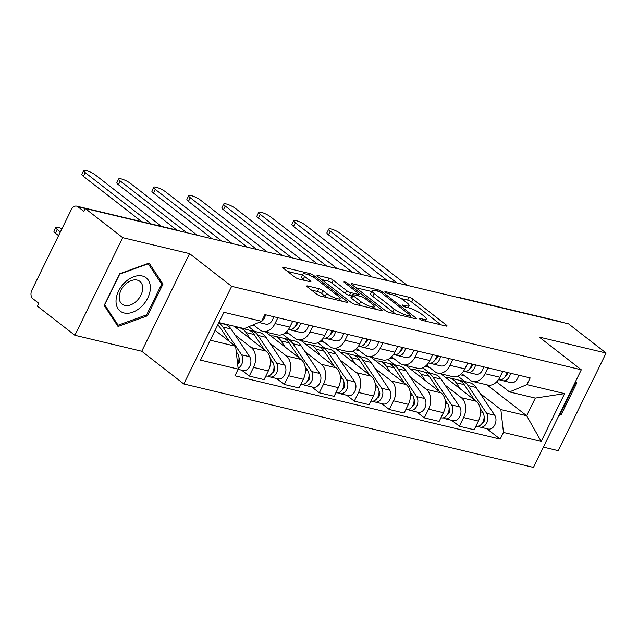 <?xml version="1.0" encoding="UTF-8"?>
<svg xmlns="http://www.w3.org/2000/svg" width="638" height="638" viewBox="0 0 638 638"><rect width="100%" height="100%" fill="white"/><g stroke="black" fill="none" stroke-linecap="round" stroke-linejoin="round"><path stroke-width="0.96" d="M419.788 319.072A2.233 0.486 26.1 0 0 422.627 320.443L446.034 326.034A3.19 0.686 26.1 0 0 447.039 325.994A3.19 0.686 26.1 0 0 446.385 325.117L413.057 299.206A3.19 0.686 26.1 0 0 408.998 297.244L385.599 291.654A2.233 0.486 26.1 0 0 384.889 291.678A2.233 0.486 26.1 0 0 385.352 292.292A2.233 0.486 26.1 0 0 388.191 293.671L391.214 294.389A10.2 2.209 26.1 0 1 404.189 300.681L406.972 302.843A10.2 2.209 26.1 0 1 409.078 305.642A10.2 2.209 26.1 0 1 405.848 305.761L402.817 305.044A2.233 0.486 26.1 0 0 402.107 305.068A2.233 0.486 26.1 0 0 402.57 305.682A2.233 0.486 26.1 0 0 405.409 307.061L408.44 307.779A10.2 2.209 26.1 0 1 421.407 314.071L424.19 316.233A10.2 2.209 26.1 0 1 426.296 319.032A10.2 2.209 26.1 0 1 423.066 319.152L420.035 318.434A2.233 0.486 26.1 0 0 419.325 318.458A2.233 0.486 26.1 0 0 419.788 319.072M307.747 285.991A3.19 0.686 26.1 0 0 306.734 286.031A3.19 0.686 26.1 0 0 307.396 286.909L316.743 294.174A3.19 0.686 26.1 0 0 320.802 296.144L346.793 302.348A3.19 0.686 26.1 0 0 347.806 302.308A3.19 0.686 26.1 0 0 347.144 301.431L313.816 275.52A3.19 0.686 26.1 0 0 309.765 273.55L283.766 267.354A3.19 0.686 26.1 0 0 282.762 267.386A3.19 0.686 26.1 0 0 283.416 268.263L294.716 277.044A3.19 0.686 26.1 0 0 298.767 279.013L309.893 281.669A3.19 0.686 26.1 0 0 310.905 281.629A3.19 0.686 26.1 0 0 310.243 280.752L304.645 276.398A8.525 1.842 26.1 0 1 302.883 274.053A8.525 1.842 26.1 0 1 308.282 274.811A8.525 1.842 26.1 0 1 316.424 279.213L338.371 296.271A8.525 1.842 26.1 0 1 340.134 298.616A8.525 1.842 26.1 0 1 334.727 297.858A8.525 1.842 26.1 0 1 326.584 293.456L322.924 290.617A3.19 0.686 26.1 0 0 318.872 288.647L307.747 285.991L307.325 286.853M231.642 286.326L189.574 253.621L122.703 237.663L85.165 208.474L568.562 323.857L606.1 353.037L539.222 337.079L581.29 369.785L231.642 286.326L183.816 383.956L533.464 467.407L581.29 369.785M385.256 310.531A3.19 0.686 26.1 0 0 389.308 312.492L415.298 318.697A3.19 0.686 26.1 0 0 416.311 318.657A3.19 0.686 26.1 0 0 415.657 317.78L382.329 291.869A3.19 0.686 26.1 0 0 378.27 289.907L352.28 283.703A3.19 0.686 26.1 0 0 351.267 283.743A3.19 0.686 26.1 0 0 351.929 284.612L385.256 310.531M381.046 310.523L355.055 304.318A3.19 0.686 26.1 0 1 351.004 302.348L317.676 276.437A3.19 0.686 26.1 0 1 317.014 275.56A3.19 0.686 26.1 0 1 318.027 275.528L329.152 278.184A3.19 0.686 26.1 0 1 333.203 280.146L346.721 290.657A3.19 0.686 26.1 0 0 350.772 292.619L358.149 294.381A3.19 0.686 26.1 0 0 359.162 294.341A3.19 0.686 26.1 0 0 358.508 293.472L344.432 282.53A2.233 0.486 26.1 0 1 343.97 281.916A2.233 0.486 26.1 0 1 345.389 282.116A2.233 0.486 26.1 0 1 347.519 283.264L381.396 309.605A3.19 0.686 26.1 0 1 382.058 310.483A3.19 0.686 26.1 0 1 381.046 310.523M122.703 237.663L74.877 335.285L37.339 306.104L38.735 303.257L32.881 298.712A6.492 4.57 -76.6 0 1 31.9 290.083L71.36 209.535A6.492 4.57 -76.6 0 1 76.64 206.154L178.305 230.422A6.492 4.57 103.4 0 1 179.533 231.004M543.401 447.118L558.274 450.667L606.1 353.037M74.877 335.285L141.748 351.251L183.816 383.956M85.165 208.474L83.769 211.322L77.924 206.776A6.492 4.57 -76.6 0 0 76.64 206.154M459.607 297.85A6.492 4.57 103.4 0 0 458.379 297.268L560.036 321.536A6.492 4.57 103.4 0 1 561.265 322.118M487.934 367.847L485.063 373.709A14.929 10.503 103.4 0 1 472.918 381.484L487.727 385.025A14.929 10.503 -76.6 0 0 499.873 377.241L502.744 371.38M445.069 385.057L461.33 397.697A14.929 10.503 103.4 0 1 463.587 417.539L478.404 421.072A14.929 10.503 -76.6 0 0 476.139 401.238L440.914 373.844M478.404 421.072L474.146 429.757L459.336 426.216L451.752 420.322M472.918 381.484A14.929 10.503 103.4 0 1 469.975 380.057L461.593 373.541M463.587 417.539L459.336 426.216M422.85 367.783L429.813 373.198M452.924 359.489L450.053 365.351A14.929 10.503 103.4 0 1 437.907 373.126L452.725 376.667A14.929 10.503 -76.6 0 0 464.863 368.884L467.734 363.03M416.742 411.965L424.326 417.866L439.135 421.399L443.394 412.714A14.929 10.503 -76.6 0 0 441.129 392.88L405.904 365.494M437.907 373.126A14.929 10.503 103.4 0 1 434.964 371.699L426.583 365.183M410.059 376.707L426.32 389.347A14.929 10.503 103.4 0 1 428.576 409.181L424.326 417.866M387.84 359.425L394.802 364.84M417.914 351.139L415.043 356.993A14.929 10.503 103.4 0 1 402.897 364.776L417.715 368.309A14.929 10.503 -76.6 0 0 429.853 360.534L432.724 354.672M381.731 403.607L389.316 409.508L404.133 413.041L408.384 404.364A14.929 10.503 -76.6 0 0 406.119 384.523L370.893 357.136M402.897 364.776A14.929 10.503 103.4 0 1 399.954 363.341L391.572 356.825M375.048 368.349L391.309 380.99A14.929 10.503 103.4 0 1 393.574 400.824L389.316 409.508M352.83 351.067L359.792 356.483M382.904 342.781L380.033 348.643A14.929 10.503 103.4 0 1 367.887 356.419L382.704 359.952A14.929 10.503 -76.6 0 0 394.842 352.176L397.713 346.314M346.721 395.249L354.305 401.15L369.123 404.683L373.374 396.007A14.929 10.503 -76.6 0 0 371.109 376.165L335.883 348.779M367.887 356.419A14.929 10.503 103.4 0 1 364.944 354.983L356.562 348.476M340.046 359.991L356.299 372.632A14.929 10.503 103.4 0 1 358.564 392.474L354.305 401.15M317.82 342.718L324.782 348.133M347.893 334.424L345.022 340.285A14.929 10.503 103.4 0 1 332.884 348.061L347.694 351.594A14.929 10.503 -76.6 0 0 359.84 343.818L362.703 337.957M311.711 386.899L319.295 392.793L334.113 396.334L338.363 387.649A14.929 10.503 -76.6 0 0 336.098 367.807L300.873 340.421M332.884 348.061A14.929 10.503 103.4 0 1 329.934 346.625L321.56 340.118M305.036 351.634L321.289 364.274A14.929 10.503 103.4 0 1 323.554 384.116L319.295 392.793M282.809 334.36L289.772 339.775M312.883 326.066L310.012 331.927A14.929 10.503 103.4 0 1 297.874 339.703L312.684 343.244A14.929 10.503 -76.6 0 0 324.83 335.46L327.701 329.599M276.701 378.541L284.293 384.443L299.102 387.976L303.353 379.291A14.929 10.503 -76.6 0 0 301.088 359.457L265.863 332.063M297.874 339.703A14.929 10.503 103.4 0 1 294.923 338.276L286.55 331.76M270.026 343.284L286.279 355.916A14.929 10.503 103.4 0 1 288.543 375.758L284.293 384.443M248.732 326.728L254.761 331.417M277.873 317.708L275.002 323.57A14.929 10.503 103.4 0 1 262.864 331.353L277.674 334.886A14.929 10.503 -76.6 0 0 289.819 327.103L292.69 321.249M241.69 370.184L249.283 376.085L264.092 379.618L268.343 370.941A14.929 10.503 -76.6 0 0 266.078 351.099L234.026 326.178M262.864 331.353A14.929 10.503 103.4 0 1 259.913 329.918L253.326 324.798M235.015 334.926L251.268 347.566A14.929 10.503 103.4 0 1 253.533 367.4L249.283 376.085M219.217 322.645L219.759 323.059M252.425 325.173L254.426 325.651M285.146 332.98L289.437 334.009M320.156 341.338L324.447 342.367M355.167 349.696L359.457 350.717M390.177 358.054L394.467 359.074M425.187 366.411L429.478 367.432M480.079 393.415L500.862 409.58L526.669 415.737L535.314 398.088L509.507 391.931L496.603 381.899M457.861 376.141L464.823 381.556M486.922 384.826L526.669 415.737L541.176 441.432L503.47 432.436L500.862 409.58M460.197 374.761L464.488 375.79M509.507 391.931L526.892 384.618L564.598 393.614L541.176 441.432M210.253 340.214L235.597 346.259L238.205 369.123L234.928 375.806L500.192 439.119L503.47 432.436M238.205 369.123L200.507 360.119L223.93 312.309L261.628 321.305L244.242 328.618L218.898 322.565M526.892 384.618L530.17 377.927L264.906 314.614L261.628 321.305M558.92 415.434L561.288 414.58L576.824 382.864L575.707 381.173M189.574 253.621L141.748 351.251M104.146 305.466L118.038 326.489L147.458 315.802L162.993 284.085L149.109 263.063L119.681 273.75L104.146 305.466M235.597 346.259L215.102 330.325M486.762 428.672L500.192 439.119M564.598 393.614L535.314 398.088M575.42 381.763L576.824 382.864M560.204 413.735L561.288 414.58M160.29 281.98L162.993 284.085M146.373 314.957L147.458 315.802M440.938 324.814L411.662 302.053A3.19 0.686 26.1 0 0 407.61 300.083L400.847 298.472M371.627 291.494L355.972 287.762M410.29 316.105A2.233 0.486 26.1 0 0 410.992 316.073A2.233 0.486 26.1 0 0 410.529 315.467L381.277 292.722A2.233 0.486 26.1 0 0 378.438 291.343L375.248 290.577A10.2 2.209 26.1 0 0 372.018 290.705A10.2 2.209 26.1 0 0 374.123 293.504L394.117 309.055A10.2 2.209 26.1 0 0 407.092 315.339L410.29 316.105L409.676 317.357M372.018 290.705L370.622 293.544A10.2 2.209 26.1 0 0 372.728 296.351L374.123 293.504M396.07 314.103A10.2 2.209 26.1 0 1 392.721 311.894L372.728 296.351M321.719 279.588L327.757 281.031L329.152 278.184M351.697 296.016L349.377 295.466A3.19 0.686 26.1 0 1 345.325 293.504L331.808 282.993A3.19 0.686 26.1 0 0 327.757 281.031M373.828 307.652L375.957 309.302M360.741 301.559A8.525 1.842 26.1 0 0 368.884 305.961A8.525 1.842 26.1 0 0 374.291 306.719A8.525 1.842 26.1 0 0 372.528 304.374L364.8 298.361A3.19 0.686 26.1 0 0 360.741 296.399L353.364 294.636A3.19 0.686 26.1 0 0 352.359 294.676A3.19 0.686 26.1 0 0 353.013 295.553L360.741 301.559L359.353 304.406A8.525 1.842 26.1 0 0 361.459 305.849M352.359 294.676L350.964 297.523A3.19 0.686 26.1 0 0 351.618 298.393L353.013 295.553M359.353 304.406L351.618 298.393M327.166 297.659A8.525 1.842 26.1 0 1 325.189 296.303L321.528 293.456A3.19 0.686 26.1 0 0 317.477 291.494L311.448 290.051M302.883 274.053L301.487 276.9A8.525 1.842 26.1 0 0 303.249 279.245L304.645 276.398M304.804 280.449L303.249 279.245M302.428 274.978L287.467 271.413M341.705 301.128L339.671 299.549M445.93 377.744A19.475 13.701 103.4 0 1 449.591 377.919L457.669 379.849A19.475 13.701 103.4 0 1 464.193 384.634L474.473 399.938M449.591 377.919A19.475 13.701 103.4 0 1 456.114 382.704L460.277 388.901M480.175 408.44L482.838 412.395A8.119 5.71 103.4 0 1 483.022 421.806A8.119 5.71 103.4 0 1 476.347 426.192L475.94 426.096M483.476 420.681L484.178 421.224M484.051 416.072L484.258 416.375A3.892 2.743 103.4 0 1 484.657 420.043A3.892 2.743 103.4 0 1 482.44 422.874M459.527 380.495A19.475 13.701 103.4 0 1 461.481 380.758A19.475 13.701 103.4 0 1 468.005 385.543L486.65 413.304A8.119 5.71 103.4 0 1 486.834 422.723A8.119 5.71 103.4 0 1 480.159 427.101A8.119 5.71 103.4 0 1 478.564 426.32L478.125 426.216M461.481 380.758L469.56 382.68A19.475 13.701 103.4 0 1 476.092 387.473L494.729 415.234A8.119 5.71 103.4 0 1 494.913 424.645A8.119 5.71 103.4 0 1 488.245 429.031L480.159 427.101M505.168 376.484A3.892 2.743 -76.6 0 0 507.577 372.536M500.224 379.905L502.656 380.647A8.119 5.71 -76.6 0 0 502.888 380.711A8.119 5.71 -76.6 0 0 510.504 373.238M510.735 382.569A8.119 5.71 -76.6 0 0 510.966 382.64A8.119 5.71 -76.6 0 0 518.582 375.16M387.338 280.6L328.482 234.84A7.465 1.619 -153.9 0 1 326.935 232.782L328.753 229.082A7.465 1.619 26.1 0 0 330.293 231.139L396.82 282.865M498.836 379.738A8.119 5.71 -76.6 0 0 499.075 379.801A8.119 5.71 -76.6 0 0 506.692 372.321M407.148 285.33L340.62 233.604A7.465 1.619 26.1 0 0 333.483 229.752A7.465 1.619 26.1 0 0 328.753 229.082M410.92 369.394A19.475 13.701 103.4 0 1 414.58 369.561L422.659 371.491A19.475 13.701 103.4 0 1 429.183 376.276L439.462 391.58M414.58 369.561A19.475 13.701 103.4 0 1 421.104 374.346L425.267 380.543M445.165 400.082L447.828 404.037A8.119 5.71 103.4 0 1 448.012 413.456A8.119 5.71 103.4 0 1 441.337 417.834L440.93 417.738M448.466 412.323L449.168 412.866M449.04 407.714L449.248 408.017A3.892 2.743 103.4 0 1 449.646 411.693A3.892 2.743 103.4 0 1 447.429 414.517M424.517 372.137A19.475 13.701 103.4 0 1 426.471 372.401A19.475 13.701 103.4 0 1 433.003 377.186L451.64 404.955A8.119 5.71 103.4 0 1 451.824 414.365A8.119 5.71 103.4 0 1 445.157 418.743A8.119 5.71 103.4 0 1 443.554 417.97L443.115 417.866M426.471 372.401L434.55 374.331A19.475 13.701 103.4 0 1 441.081 379.116L459.719 406.877A8.119 5.71 103.4 0 1 459.902 416.295A8.119 5.71 103.4 0 1 453.235 420.673L445.157 418.743M375.91 361.036A19.475 13.701 103.4 0 1 379.57 361.204L387.649 363.134A19.475 13.701 103.4 0 1 394.172 367.919L404.452 383.223M379.57 361.204A19.475 13.701 103.4 0 1 386.094 365.989L390.257 372.193M410.162 391.724L412.818 395.688A8.119 5.71 103.4 0 1 413.001 405.098A8.119 5.71 103.4 0 1 406.326 409.476L405.92 409.381M413.456 403.974L414.158 404.516M414.03 399.364L414.237 399.667A3.892 2.743 103.4 0 1 414.644 403.336A3.892 2.743 103.4 0 1 412.427 406.167M389.507 363.78A19.475 13.701 103.4 0 1 391.461 364.043A19.475 13.701 103.4 0 1 397.992 368.828L416.63 396.597A8.119 5.71 103.4 0 1 416.821 406.007A8.119 5.71 103.4 0 1 410.146 410.386A8.119 5.71 103.4 0 1 408.543 409.612L408.113 409.508M391.461 364.043L399.54 365.973A19.475 13.701 103.4 0 1 406.071 370.758L424.709 398.527A8.119 5.71 103.4 0 1 424.9 407.937A8.119 5.71 103.4 0 1 418.225 412.315L410.146 410.386M575.149 382.314L575.532 382.904L560.483 413.631L559.662 413.926M150.361 288.248A21.102 14.283 127.9 0 0 133.749 276.725A21.102 14.283 127.9 0 0 116.028 300.721A21.102 14.283 127.9 0 0 132.64 312.245A21.102 14.283 127.9 0 0 150.361 288.248M142.713 288.48A14.443 9.777 127.9 0 0 139.826 281.342A14.443 9.777 127.9 0 0 127.018 282.993A14.443 9.777 127.9 0 0 119.21 297.013A14.443 9.777 127.9 0 0 122.097 304.151A14.443 9.777 127.9 0 0 134.905 302.508A14.443 9.777 127.9 0 0 142.713 288.48M118.142 325.213L104.688 304.836L119.737 274.109L148.247 263.757L161.701 284.125L146.652 314.853L118.142 325.213L116.188 323.689M470.174 368.118L470.166 368.118A3.892 2.743 -76.6 0 0 472.567 364.178M465.214 371.547L467.646 372.289A8.119 5.71 -76.6 0 0 467.877 372.353A8.119 5.71 -76.6 0 0 475.493 364.88M475.725 374.219A8.119 5.71 -76.6 0 0 475.956 374.283A8.119 5.71 -76.6 0 0 483.572 366.81M352.328 272.243L293.472 226.482A7.465 1.619 -153.9 0 1 291.933 224.432L293.743 220.732A7.465 1.619 26.1 0 0 295.282 222.782L361.81 274.507M463.826 371.38A8.119 5.71 -76.6 0 0 464.065 371.444A8.119 5.71 -76.6 0 0 471.681 363.971M372.137 276.972L305.61 225.246A7.465 1.619 26.1 0 0 298.472 221.394A7.465 1.619 26.1 0 0 293.743 220.732M435.164 359.768L435.156 359.76A3.892 2.743 -76.6 0 0 437.556 355.821M430.203 363.189L432.636 363.931A8.119 5.71 -76.6 0 0 432.875 363.995A8.119 5.71 -76.6 0 0 440.483 356.522M440.714 365.861A8.119 5.71 -76.6 0 0 440.954 365.925A8.119 5.71 -76.6 0 0 448.562 358.452M317.325 263.893L258.462 218.124A7.465 1.619 -153.9 0 1 256.923 216.075L258.733 212.374A7.465 1.619 26.1 0 0 260.272 214.424L326.808 266.15M428.816 363.022A8.119 5.71 -76.6 0 0 429.055 363.086A8.119 5.71 -76.6 0 0 436.671 355.613M337.127 268.614L270.6 216.888A7.465 1.619 26.1 0 0 263.47 213.036A7.465 1.619 26.1 0 0 258.733 212.374M340.899 352.678A19.475 13.701 103.4 0 1 344.56 352.846L352.639 354.776A19.475 13.701 103.4 0 1 359.162 359.561L369.442 374.873M344.56 352.846A19.475 13.701 103.4 0 1 351.083 357.639L355.246 363.835M375.152 383.366L377.808 387.33A8.119 5.71 103.4 0 1 377.991 396.74A8.119 5.71 103.4 0 1 371.316 401.127L370.917 401.023M378.446 395.616L379.147 396.158M379.028 391.006L379.227 391.309A3.892 2.743 103.4 0 1 379.634 394.978A3.892 2.743 103.4 0 1 377.417 397.809M354.497 355.43A19.475 13.701 103.4 0 1 356.451 355.685A19.475 13.701 103.4 0 1 362.982 360.47L381.62 388.239A8.119 5.71 103.4 0 1 381.811 397.649A8.119 5.71 103.4 0 1 375.136 402.036A8.119 5.71 103.4 0 1 373.533 401.254L373.102 401.15M356.451 355.685L364.529 357.615A19.475 13.701 103.4 0 1 371.061 362.4L389.698 390.169A8.119 5.71 103.4 0 1 389.89 399.579A8.119 5.71 103.4 0 1 383.215 403.958L375.136 402.036M305.889 344.321A19.475 13.701 103.4 0 1 309.55 344.496L317.628 346.418A19.475 13.701 103.4 0 1 324.152 351.211L334.432 366.515M309.55 344.496A19.475 13.701 103.4 0 1 316.073 349.281L320.236 355.478M340.142 375.016L342.797 378.972A8.119 5.71 103.4 0 1 342.981 388.382A8.119 5.71 103.4 0 1 336.306 392.769L335.907 392.673M343.435 387.258L344.137 387.8M344.018 382.648L344.217 382.952A3.892 2.743 103.4 0 1 344.624 386.62A3.892 2.743 103.4 0 1 342.407 389.451M319.486 347.072A19.475 13.701 103.4 0 1 321.44 347.335A19.475 13.701 103.4 0 1 327.972 352.12L346.609 379.881A8.119 5.71 103.4 0 1 346.801 389.292A8.119 5.71 103.4 0 1 340.126 393.678A8.119 5.71 103.4 0 1 338.523 392.896L338.092 392.793M321.44 347.335L329.519 349.257A19.475 13.701 103.4 0 1 336.051 354.042L354.688 381.811A8.119 5.71 103.4 0 1 354.88 391.222A8.119 5.71 103.4 0 1 348.204 395.608L340.126 393.678M270.879 335.963A19.475 13.701 103.4 0 1 274.539 336.138L282.618 338.068A19.475 13.701 103.4 0 1 289.15 342.853L299.421 358.157M274.539 336.138A19.475 13.701 103.4 0 1 281.063 340.923L285.226 347.12M305.131 366.659L307.787 370.614A8.119 5.71 103.4 0 1 307.971 380.025A8.119 5.71 103.4 0 1 301.303 384.411L300.897 384.315M308.433 378.9L309.127 379.443M309.007 374.291L309.207 374.594A3.892 2.743 103.4 0 1 309.613 378.262A3.892 2.743 103.4 0 1 307.396 381.093M284.476 338.714A19.475 13.701 103.4 0 1 286.43 338.977A19.475 13.701 103.4 0 1 292.962 343.762L311.599 371.523A8.119 5.71 103.4 0 1 311.791 380.942A8.119 5.71 103.4 0 1 305.116 385.32A8.119 5.71 103.4 0 1 303.513 384.539L303.082 384.443M286.43 338.977L294.517 340.907A19.475 13.701 103.4 0 1 301.04 345.692L319.686 373.453A8.119 5.71 103.4 0 1 319.869 382.864A8.119 5.71 103.4 0 1 313.194 387.25L305.116 385.32M400.162 351.41L400.146 351.402A3.892 2.743 -76.6 0 0 402.546 347.471M395.193 354.832L397.626 355.573A8.119 5.71 -76.6 0 0 397.865 355.637A8.119 5.71 -76.6 0 0 405.481 348.165M405.704 357.503A8.119 5.71 -76.6 0 0 405.943 357.567A8.119 5.71 -76.6 0 0 413.56 350.095M282.315 255.535L223.452 209.766A7.465 1.619 -153.9 0 1 221.912 207.717L223.723 204.016A7.465 1.619 26.1 0 0 225.27 206.066L291.797 257.8M393.805 354.664A8.119 5.71 -76.6 0 0 394.045 354.728A8.119 5.71 -76.6 0 0 401.661 347.255M302.117 260.256L235.589 208.53A7.465 1.619 26.1 0 0 228.46 204.678A7.465 1.619 26.1 0 0 223.723 204.016M365.151 343.053L365.135 343.053A3.892 2.743 -76.6 0 0 367.544 339.113M360.183 346.482L362.615 347.224A8.119 5.71 -76.6 0 0 362.855 347.287A8.119 5.71 -76.6 0 0 370.471 339.815M370.694 349.146A8.119 5.71 -76.6 0 0 370.933 349.209A8.119 5.71 -76.6 0 0 378.549 341.737M247.305 247.177L188.441 201.417A7.465 1.619 -153.9 0 1 186.902 199.359L188.712 195.659A7.465 1.619 26.1 0 0 190.26 197.716L256.787 249.442M358.795 346.306A8.119 5.71 -76.6 0 0 359.034 346.37A8.119 5.71 -76.6 0 0 366.651 338.898M267.107 251.906L200.579 200.18A7.465 1.619 26.1 0 0 193.45 196.321A7.465 1.619 26.1 0 0 188.712 195.659M330.141 334.695L330.125 334.695A3.892 2.743 -76.6 0 0 332.534 330.755M325.173 338.124L327.605 338.866A8.119 5.71 -76.6 0 0 327.844 338.93A8.119 5.71 -76.6 0 0 335.46 331.457M335.684 340.796A8.119 5.71 -76.6 0 0 335.923 340.859A8.119 5.71 -76.6 0 0 343.539 333.387M212.294 238.819L153.431 193.059A7.465 1.619 -153.9 0 1 151.892 191.001L153.702 187.301A7.465 1.619 26.1 0 0 155.249 189.358L221.777 241.084M323.793 337.957A8.119 5.71 -76.6 0 0 324.024 338.02A8.119 5.71 -76.6 0 0 331.64 330.548M232.096 243.549L165.569 191.823A7.465 1.619 26.1 0 0 158.439 187.971A7.465 1.619 26.1 0 0 153.702 187.301M235.869 327.613A19.475 13.701 103.4 0 1 239.529 327.78L247.608 329.71A19.475 13.701 103.4 0 1 254.139 334.495L264.411 349.799M239.529 327.78A19.475 13.701 103.4 0 1 246.061 332.565L250.216 338.762M270.121 358.301L272.777 362.264A8.119 5.71 103.4 0 1 272.96 371.675A8.119 5.71 103.4 0 1 266.293 376.053L265.886 375.957M273.423 370.542L274.117 371.085M273.997 365.933L274.196 366.236A3.892 2.743 103.4 0 1 274.603 369.912A3.892 2.743 103.4 0 1 272.386 372.736M249.474 330.356A19.475 13.701 103.4 0 1 251.428 330.62A19.475 13.701 103.4 0 1 257.951 335.405L276.597 363.174A8.119 5.71 103.4 0 1 276.78 372.584A8.119 5.71 103.4 0 1 270.105 376.962A8.119 5.71 103.4 0 1 268.502 376.189L268.072 376.085M251.428 330.62L259.506 332.55A19.475 13.701 103.4 0 1 266.03 337.335L284.676 365.096A8.119 5.71 103.4 0 1 284.859 374.514A8.119 5.71 103.4 0 1 278.184 378.892L270.105 376.962M295.131 326.337L295.123 326.337A3.892 2.743 -76.6 0 0 297.523 322.397M290.162 329.766L292.595 330.508A8.119 5.71 -76.6 0 0 292.834 330.572A8.119 5.71 -76.6 0 0 300.45 323.099M300.673 332.438A8.119 5.71 -76.6 0 0 300.913 332.502A8.119 5.71 -76.6 0 0 308.529 325.029M176.75 230.047L118.429 184.701A7.465 1.619 -153.9 0 1 116.882 182.651L118.692 178.951A7.465 1.619 26.1 0 0 120.239 181.001L186.767 232.726M288.783 329.599A8.119 5.71 -76.6 0 0 289.014 329.663A8.119 5.71 -76.6 0 0 296.63 322.19M197.086 235.191L130.559 183.465A7.465 1.619 26.1 0 0 123.429 179.613A7.465 1.619 26.1 0 0 118.692 178.951M217.909 324.582A19.475 13.701 103.4 0 1 219.129 326.138L229.401 341.45M236.204 351.578L237.767 353.907A8.119 5.71 103.4 0 1 237.615 363.971M238.413 362.193L239.106 362.735M61.942 228.755A7.465 1.619 26.1 0 0 55.801 227.519A7.465 1.619 26.1 0 0 57.34 229.568L60.387 231.937M238.987 357.583L239.186 357.886A3.892 2.743 103.4 0 1 237.647 364.25M218.643 323.091A19.475 13.701 103.4 0 1 222.941 327.047L241.587 354.816A8.119 5.71 103.4 0 1 238.102 368.222M218.778 322.828L224.496 324.192A19.475 13.701 103.4 0 1 231.02 328.977L249.665 356.746A8.119 5.71 103.4 0 1 249.849 366.156A8.119 5.71 103.4 0 1 243.174 370.534L238.102 369.33M58.576 235.637L55.53 233.269A7.465 1.619 -153.9 0 1 53.983 231.219L55.801 227.519M259.267 322.294A8.119 5.71 -76.6 0 0 265.44 314.741M265.663 324.08A8.119 5.71 -76.6 0 0 265.902 324.144A8.119 5.71 -76.6 0 0 273.519 316.671M141.74 221.689L83.418 176.343A7.465 1.619 -153.9 0 1 81.871 174.294L83.682 170.593A7.465 1.619 26.1 0 0 85.229 172.643L151.222 223.954M161.542 226.418L95.548 175.107A7.465 1.619 26.1 0 0 88.419 171.255A7.465 1.619 26.1 0 0 83.682 170.593M288.543 375.758L303.353 379.291M323.554 384.116L338.363 387.649M358.564 392.474L373.374 396.007M393.574 400.824L408.384 404.364M428.576 409.181L443.394 412.714M253.533 367.4L268.343 370.941M251.268 347.566L266.078 351.099M286.279 355.916L301.088 359.457M310.012 331.927L324.83 335.46M321.289 364.274L336.098 367.807M345.022 340.285L359.84 343.818M356.299 372.632L371.109 376.165M380.033 348.643L394.842 352.176M391.309 380.99L406.119 384.523M415.043 356.993L429.853 360.534M426.32 389.347L441.129 392.88M450.053 365.351L464.863 368.884M461.33 397.697L476.139 401.238M485.063 373.709L499.873 377.241M275.002 323.57L289.819 327.103M85.149 208.498L77.924 206.776M422.452 320.404L423.066 319.152M402.522 305.642L402.817 305.044M405.234 307.014L405.848 305.761M385.304 292.252L385.599 291.654M407.61 300.083L408.998 297.244M411.662 302.053L413.057 299.206M445.946 326.01L446.385 325.117M419.74 319.032L420.035 318.434M351.857 284.564L352.28 283.703M377.656 291.159L378.27 289.907M381.739 293.073L382.329 291.869M415.218 318.673L415.657 317.78M392.721 311.894L394.117 309.055M406.478 316.592L407.092 315.339M317.604 276.382L318.027 275.528M331.808 282.993L333.203 280.146M345.325 293.504L346.721 290.657M349.377 295.466L350.772 292.619M357.543 295.633L358.149 294.381M346.928 284.468L347.519 283.264M380.958 310.499L381.396 309.605M317.477 291.494L318.872 288.647M321.528 293.456L322.924 290.617M325.189 296.303L326.584 293.456M309.805 281.645L310.243 280.752M283.352 268.207L283.766 267.354M309.007 275.098L309.765 273.55M313.067 277.044L313.816 275.52M346.705 302.324L347.144 301.431M464.193 384.634L456.114 382.704M482.838 412.395L480.518 411.845M476.092 387.473L468.005 385.543M494.729 415.234L486.65 413.304M330.293 231.139L328.482 234.84M429.183 376.276L421.104 374.346M447.828 404.037L445.507 403.487M441.081 379.116L433.003 377.186M459.719 406.877L451.64 404.955M394.172 367.919L386.094 365.989M412.818 395.688L410.497 395.129M406.071 370.758L397.992 368.828M424.709 398.527L416.63 396.597M295.282 222.782L293.472 226.482M260.272 214.424L258.462 218.124M359.162 359.561L351.083 357.639M377.808 387.33L375.487 386.772M371.061 362.4L362.982 360.47M389.698 390.169L381.62 388.239M324.152 351.211L316.073 349.281M342.797 378.972L340.477 378.422M336.051 354.042L327.972 352.12M354.688 381.811L346.609 379.881M289.15 342.853L281.063 340.923M307.787 370.614L305.466 370.064M301.04 345.692L292.962 343.762M319.686 373.453L311.599 371.523M225.27 206.066L223.452 209.766M190.26 197.716L188.441 201.417M155.249 189.358L153.431 193.059M254.139 334.495L246.061 332.565M272.777 362.264L270.456 361.706M266.03 337.335L257.951 335.405M284.676 365.096L276.597 363.174M120.239 181.001L118.429 184.701M219.129 326.138L217.359 325.715M237.767 353.907L236.435 353.588M231.02 328.977L222.941 327.047M249.665 356.746L241.587 354.816M55.53 233.269L57.34 229.568M85.229 172.643L83.418 176.343M180.076 231.131A6.492 6.492 0 0 0 178.305 230.422M458.379 297.268A6.492 6.492 0 0 0 456.473 297.101M425.291 321.081L426.296 319.032M408.073 307.691L409.078 305.642M410.298 317.501L410.992 316.073M358.428 295.841L359.162 294.341M373.334 308.68L374.291 306.719M339.193 300.53L340.134 298.616M502.888 380.711L510.966 382.64M498.469 379.65L499.075 379.801M467.877 372.353L475.956 374.283M463.459 371.3L464.065 371.444M432.875 363.995L440.954 365.925M428.449 362.942L429.055 363.086M397.865 355.637L405.943 357.567M393.439 354.584L394.045 354.728M362.855 347.287L370.933 349.209M358.428 346.227L359.034 346.37M327.844 338.93L335.923 340.859M323.418 337.869L324.024 338.02M292.834 330.572L300.913 332.502M288.408 329.519L289.014 329.663M258.869 322.469L265.902 324.144"/></g></svg>
